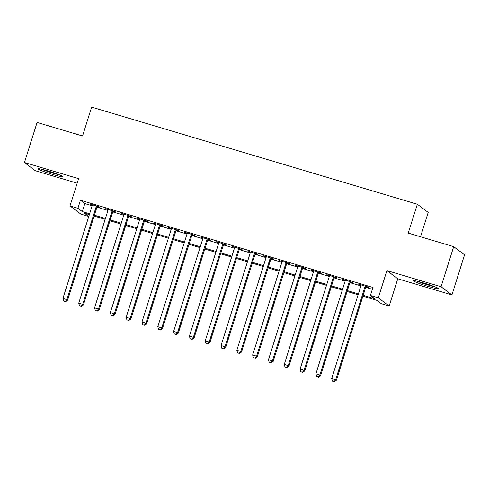 <?xml version="1.0" encoding="UTF-8"?>
<svg xmlns="http://www.w3.org/2000/svg" width="489" height="489" viewBox="0 0 489 489"><rect width="100%" height="100%" fill="white"/><g stroke="black" fill="none" stroke-linecap="round" stroke-linejoin="round"><path stroke-width="0.73" d="M52.72 174.469A13.148 0.978 -162.5 0 0 62.971 176.7A13.148 0.978 -162.5 0 0 48.142 171.016A13.148 0.978 -162.5 0 0 37.891 168.791A13.148 0.978 -162.5 0 0 52.72 174.469M428.217 286.426A13.148 0.978 -162.5 0 0 438.468 288.657A13.148 0.978 -162.5 0 0 423.639 282.972A13.148 0.978 -162.5 0 0 413.394 280.747A13.148 0.978 -162.5 0 0 428.217 286.426M88.772 216.468L84.371 213.149L89.353 214.634L88.772 216.468L80.868 214.115L70.006 205.912L77.916 208.271L82.317 211.596L89.621 213.772M420.522 236.762L428.193 212.44L417.337 204.243L91.639 107.134L82.543 135.991L37.085 122.439L24.45 162.519L35.306 170.716L77.17 183.198M417.337 204.243L408.236 233.1L453.694 246.652L464.55 254.848L451.915 294.928L441.054 286.731L386.903 270.582L378.315 297.838L389.171 306.035L381.267 303.681L376.86 300.356L362.911 296.193M386.903 270.582L397.765 278.785L451.915 294.928M397.765 278.785L389.171 306.035M453.694 246.652L441.054 286.731M97.134 206.541L99.903 207.367L99.169 206.81L89.683 203.986L92.354 205.117M112.947 211.254L115.716 212.079L114.982 211.529L105.496 208.699L108.161 209.83M128.754 215.967L131.523 216.792L130.789 216.242L121.303 213.412L123.974 214.543M144.567 220.686L147.336 221.511L146.602 220.955L137.116 218.125L139.787 219.255M160.38 225.398L163.143 226.224L162.409 225.667L152.923 222.837L155.594 223.968M176.187 230.111L178.956 230.936L178.222 230.38L168.736 227.556L171.407 228.687M192 234.824L194.763 235.649L194.029 235.099L184.542 232.269L187.214 233.4M207.807 239.537L210.576 240.362L209.842 239.812L200.356 236.982L203.027 238.112M223.62 244.256L226.389 245.081L225.655 244.524L216.169 241.694L218.84 242.825M239.433 248.968L242.196 249.793L241.462 249.237L231.975 246.407L234.647 247.538M255.24 253.681L258.009 254.506L257.275 253.95L247.789 251.126L250.46 252.257M271.053 258.394L273.816 259.219L273.082 258.669L263.595 255.839L266.267 256.969M286.86 263.106L289.629 263.932L288.895 263.382L279.408 260.551L282.08 261.682M302.673 267.825L305.442 268.65L304.708 268.094L295.222 265.264L297.887 266.395M318.48 272.538L321.249 273.363L320.515 272.807L311.028 269.977L313.7 271.108M334.293 277.251L337.062 278.076L336.328 277.52L326.841 274.696L329.513 275.827M350.106 281.964L352.869 282.789L352.135 282.239L342.648 279.408L345.32 280.539M363.186 295.338L374.806 298.803L370.405 295.478L372.936 287.465L80.44 200.258L84.841 203.577L92.152 205.759M96.932 207.183L107.959 210.472M112.745 211.896L123.772 215.184M128.552 216.615L139.579 219.903M144.365 221.328L155.392 224.616M160.172 226.04L171.205 229.329M175.985 230.753L187.012 234.042M191.798 235.466L202.825 238.754M207.605 240.185L218.632 243.473M223.418 244.897L234.445 248.186M239.225 249.61L250.252 252.899M255.038 254.323L266.065 257.611M270.851 259.036L281.878 262.324M286.658 263.754L297.685 267.043M302.471 268.467L313.498 271.756M318.278 273.18L329.305 276.468M334.091 277.893L345.118 281.181M349.898 282.605L360.931 285.894M365.711 287.324L372.355 289.305M365.913 286.676L368.682 287.501L367.948 286.951L358.461 284.121L361.133 285.252M70.006 205.912L78.601 178.662L24.45 162.519M80.44 200.258L77.916 208.271M370.405 295.478L378.315 297.838M358.131 294.769L347.104 291.481M342.318 290.056L331.291 286.768M326.511 285.344L315.484 282.055M310.698 280.625L299.671 277.342M294.885 275.912L283.858 272.624M279.078 271.199L268.051 267.911M263.265 266.487L252.238 263.198M247.458 261.774L236.431 258.485M231.645 257.055L220.618 253.773M215.838 252.342L204.805 249.054M200.025 247.63L188.998 244.341M184.212 242.917L173.185 239.628M168.405 238.204L157.379 234.916M152.592 233.485L141.565 230.203M136.786 228.773L125.759 225.484M120.972 224.06L109.946 220.771M105.166 219.347L94.132 216.059M94.408 215.203L105.435 218.485M110.214 219.916L121.241 223.204M126.028 224.628L137.054 227.917M141.834 229.341L152.868 232.63M157.647 234.054L168.674 237.342M173.461 238.773L184.487 242.055M189.267 243.485L200.294 246.774M205.08 248.198L216.107 251.487M220.887 252.911L231.914 256.199M236.7 257.624L247.727 260.912M252.507 262.342L263.54 265.625M268.32 267.055L279.347 270.344M284.133 271.768L295.16 275.056M299.94 276.481L310.967 279.769M315.753 281.193L326.78 284.482M331.56 285.912L342.587 289.195M347.373 290.625L358.4 293.913M84.841 203.577L82.317 211.596M359.293 284.366L359.195 284.677M343.48 279.653L343.382 279.959M327.673 274.94L327.575 275.246M311.86 270.228L311.762 270.533M296.047 265.515L295.955 265.82M280.24 260.796L280.142 261.108M264.427 256.083L264.329 256.389M248.62 251.37L248.522 251.676M232.807 246.658L232.709 246.963M216.994 241.945L216.902 242.251M201.187 237.226L201.089 237.538M185.374 232.513L185.282 232.819M169.567 227.801L169.469 228.106M153.754 223.088L153.656 223.394M137.947 218.375L137.849 218.681M122.134 213.656L122.036 213.968M106.321 208.944L106.229 209.249M90.514 204.231L90.416 204.536M365.179 286.126L335.662 379.745L331.707 378.565L361.23 284.946M366.01 286.371L336.395 380.301L335.662 379.745L334.036 381.646L332.459 381.169L334.036 381.646M334.329 381.866L336.395 380.301M331.707 378.565L332.459 381.169M434.055 286.462A11.375 0.85 17.5 0 1 428.315 284.916A11.375 0.85 17.5 0 1 418.266 281.487M417.062 281.193A13.062 0.972 -162.5 0 0 428.608 285.136A13.062 0.972 -162.5 0 0 435.21 286.915M58.558 174.506A11.375 0.85 17.5 0 1 42.769 169.53M41.559 169.237A13.062 0.972 -162.5 0 0 59.713 174.958M349.372 281.413L319.849 375.032L315.9 373.853L345.417 280.234M350.197 281.658L320.582 375.589L319.849 375.032L318.229 376.927L316.646 376.457L318.229 376.927M318.522 377.153L320.582 375.589M315.9 373.853L316.646 376.457M333.559 276.695L304.042 370.32L300.087 369.14L329.604 275.521M334.39 276.945L304.775 370.876L304.042 370.32L302.416 372.215L300.839 371.744L302.416 372.215M302.709 372.435L304.775 370.876M300.087 369.14L300.839 371.744M317.746 271.982L288.229 365.607L284.274 364.427L313.797 270.802M318.577 272.232L288.962 366.157L288.229 365.607L286.609 367.502L285.026 367.031L286.609 367.502M286.902 367.722L288.962 366.157M284.274 364.427L285.026 367.031M301.939 267.269L272.422 360.888L268.467 359.715L297.984 266.089M302.77 267.514L273.155 361.444L272.422 360.888L270.796 362.789L269.213 362.318L270.796 362.789M271.089 363.009L273.155 361.444M268.467 359.715L269.213 362.318M286.126 262.556L256.609 356.175L252.654 354.996L282.177 261.377M286.957 262.801L257.342 356.732L256.609 356.175L254.983 358.076L253.406 357.6L254.983 358.076M255.282 358.296L257.342 356.732M252.654 354.996L253.406 357.6M270.319 257.844L240.796 351.463L236.847 350.283L266.364 256.664M271.151 258.088L241.529 352.019L240.796 351.463L239.176 353.358L237.593 352.887L239.176 353.358M239.469 353.584L241.529 352.019M236.847 350.283L237.593 352.887M254.506 253.125L224.989 346.75L221.034 345.57L250.551 251.951M255.337 253.375L225.722 347.306L224.989 346.75L223.363 348.645L221.786 348.174L223.363 348.645M223.656 348.865L225.722 347.306M221.034 345.57L221.786 348.174M238.699 248.412L209.176 342.037L205.227 340.857L234.744 247.232M239.524 248.663L209.909 342.587L209.176 342.037L207.556 343.932L205.973 343.461L207.556 343.932M207.849 344.152L209.909 342.587M205.227 340.857L205.973 343.461M222.886 243.699L193.369 337.324L189.414 336.145L218.931 242.52M223.717 243.944L194.102 337.875L193.369 337.324L191.743 339.219L190.166 338.749L191.743 339.219M192.036 339.439L194.102 337.875M189.414 336.145L190.166 338.749M207.073 238.987L177.556 332.606L173.601 331.432L203.124 237.807M207.904 239.231L178.289 333.162L177.556 332.606L175.936 334.507L174.353 334.03L175.936 334.507M176.229 334.727L178.289 333.162M173.601 331.432L174.353 334.03M191.266 234.274L161.749 327.893L157.794 326.713L187.311 233.094M192.098 234.518L162.482 328.449L161.749 327.893L160.123 329.788L158.54 329.317L160.123 329.788M160.416 330.014L162.482 328.449M157.794 326.713L158.54 329.317M175.453 229.555L145.936 323.18L141.981 322L171.505 228.381M176.284 229.806L146.669 323.736L145.936 323.18L144.31 325.075L142.733 324.604L144.31 325.075M144.603 325.295L146.669 323.736M141.981 322L142.733 324.604M159.646 224.842L130.123 318.467L126.174 317.288L155.691 223.662M160.471 225.093L130.856 319.017L130.123 318.467L128.503 320.362L126.92 319.892L128.503 320.362M128.796 320.582L130.856 319.017M126.174 317.288L126.92 319.892M143.833 220.129L114.316 313.755L110.361 312.575L139.878 218.95M144.665 220.374L115.049 314.305L114.316 313.755L112.69 315.649L111.113 315.179L112.69 315.649M112.983 315.87L115.049 314.305M110.361 312.575L111.113 315.179M128.02 215.417L98.503 309.036L94.554 307.862L124.072 214.237M128.851 215.661L99.236 309.592L98.503 309.036L96.883 310.937L95.3 310.46L96.883 310.937M97.177 311.157L99.236 309.592M94.554 307.862L95.3 310.46M112.213 210.704L82.696 304.323L78.741 303.143L108.258 209.524M113.045 210.948L83.43 304.879L82.696 304.323L81.07 306.218L79.487 305.747L81.07 306.218M81.363 306.444L83.43 304.879M78.741 303.143L79.487 305.747M96.4 205.985L66.883 299.61L62.928 298.431L92.452 204.812M97.232 206.236L67.616 300.167L66.883 299.61L65.263 301.505L63.68 301.035L65.263 301.505M65.557 301.725L67.616 300.167M62.928 298.431L63.68 301.035"/></g></svg>
